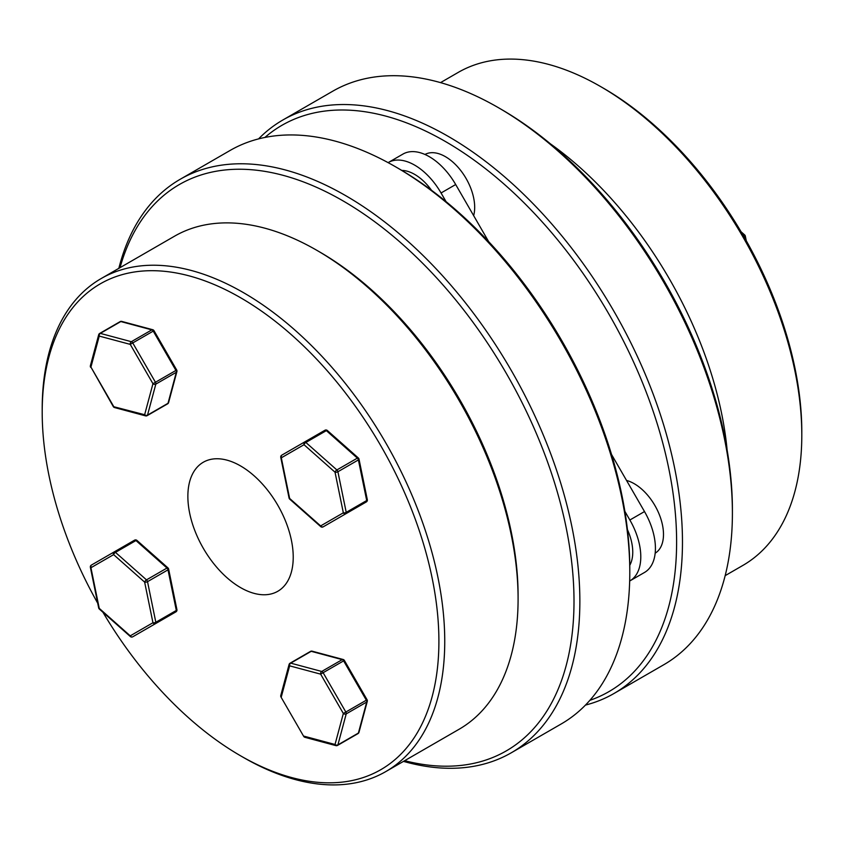<?xml version="1.0" encoding="UTF-8"?>
<svg xmlns="http://www.w3.org/2000/svg" width="844" height="844" viewBox="0 0 844 844"><rect width="100%" height="100%" fill="white"/><g stroke="black" fill="none" stroke-linecap="round" stroke-linejoin="round"><path stroke-width="1.27" d="M600.527 86.521L603.449 88.209A280.503 161.953 60 0 1 801.8 431.759L801.8 435.135A284.65 164.337 -120 0 0 600.527 86.521A284.65 164.337 -120 0 0 458.208 72.415L440.526 82.628M550.33 143.775A284.65 164.337 60 0 1 727.117 449.979M498.276 107.61L501.199 109.309A326.976 188.782 60 0 1 732.402 509.765L732.402 513.141A331.112 191.166 -120 0 0 498.276 107.61A331.112 191.166 -120 0 0 332.715 91.215L282.782 120.038A331.112 191.166 60 0 1 537.934 208.753A331.112 191.166 60 0 1 682.469 541.964A331.112 191.166 60 0 1 613.894 693.546A331.112 191.166 60 0 1 585.441 705.099M589.872 700.33A326.976 188.782 -120 0 0 676.614 541.964A326.976 188.782 -120 0 0 521.961 200.756A326.976 188.782 -120 0 0 264.889 137.456M258.559 138.901A331.112 191.166 60 0 1 282.782 120.038M613.894 693.546L663.827 664.713A331.112 191.166 -120 0 0 732.402 513.141M725.165 575.65L742.847 565.438A284.65 164.337 -120 0 0 801.8 435.135M745.073 238.652L744.714 236.879A2.068 0.844 -11.6 0 0 745.326 236.088A2.068 2.068 0 0 0 744.672 234.948A2.068 0.844 131.6 0 0 743.68 235.086L742.33 233.883M97.714 603.207A280.503 161.953 60 0 1 42.2 412.241A280.503 161.953 60 0 1 240.551 297.721A280.503 161.953 60 0 1 438.901 641.271A280.503 161.953 60 0 1 240.551 755.791A280.503 161.953 60 0 1 102.926 612.238M42.2 412.241L42.2 408.865A284.65 164.337 -120 0 1 101.153 278.562A284.65 164.337 -120 0 1 320.498 354.818A284.65 164.337 -120 0 1 444.746 641.271A284.65 164.337 -120 0 1 385.792 771.585A284.65 164.337 -120 0 1 243.473 757.479L240.551 755.791M101.153 278.562L174.497 236.214A284.65 164.337 60 0 1 316.817 250.309L319.749 252.008A280.503 161.953 -120 0 1 518.089 595.548L518.089 598.934A284.65 164.337 60 0 1 459.136 729.237L385.792 771.585M120.027 267.664A326.976 188.782 60 0 1 374.029 221.223A326.976 188.782 60 0 1 574.004 601.213A326.976 188.782 60 0 1 404.677 760.687M403.474 761.372A331.112 191.166 -120 0 0 511.285 752.785A331.112 191.166 -120 0 0 579.86 601.213A331.112 191.166 -120 0 0 435.325 267.991A331.112 191.166 -120 0 0 180.173 179.287A331.112 191.166 -120 0 0 118.835 268.35M180.173 179.287L230.106 150.454A331.112 191.166 60 0 1 395.667 166.859L398.59 168.547A326.976 188.782 -120 0 1 629.793 569.004L629.793 572.38A331.112 191.166 60 0 1 561.218 723.962L511.285 752.785M293.227 557.177A74.504 43.012 -120 0 0 260.712 482.198A74.504 43.012 -120 0 0 203.298 462.238A74.504 43.012 -120 0 0 187.864 496.346A74.504 43.012 -120 0 0 220.389 571.325A74.504 43.012 -120 0 0 277.803 591.275A74.504 43.012 -120 0 0 293.227 557.177M395.667 166.859A331.112 191.166 60 0 1 629.793 572.38M316.817 250.309A284.65 164.337 60 0 1 518.089 598.934M289.091 664.46L289.091 664.46A2.068 2.068 0 0 1 290.062 663.205A2.068 1.192 -120 0 1 290.716 663.141L311.204 651.315L342.21 659.628L321.722 671.455L290.716 663.141A2.068 1.466 -75 0 0 289.629 665.842A2.068 1.466 -165 0 1 289.091 664.46L280.788 695.467A2.068 1.466 15 0 0 281.316 696.849L289.629 665.842L320.636 674.145L344.384 660.441A2.068 2.068 0 0 0 343.128 659.481A2.068 1.466 -75 0 1 343.413 659.607M280.788 695.467A2.068 2.068 0 0 0 280.989 697.038L303.692 736.358A2.068 2.068 0 0 0 304.948 737.318A2.068 1.466 -75 0 1 304.019 736.168L335.026 744.482A2.068 1.466 15 0 0 337.906 744.883L346.219 713.876A2.068 1.466 -165 0 1 343.339 713.465L345.84 712.03L323.136 672.71A2.068 1.192 -120 0 0 321.722 671.455A2.068 1.466 -75 0 0 320.636 674.145L343.339 713.465L335.026 744.482A2.068 1.466 -75 0 0 335.954 745.632A2.068 2.068 0 0 0 337.526 745.421A2.068 1.192 -120 0 0 337.906 744.883L358.394 733.056A2.068 1.466 -165 0 0 358.974 732.339L367.288 701.332A2.068 2.068 0 0 0 367.077 699.76L344.384 660.441M290.062 663.205L310.539 651.378A2.068 1.192 -120 0 1 311.204 651.315A2.068 1.466 -75 0 1 312.111 651.167L343.128 659.481A2.068 1.466 -75 0 0 342.21 659.628A2.068 1.192 -120 0 1 342.59 659.786A2.068 1.192 -120 0 1 343.624 660.884L366.328 700.193L345.84 712.03A2.068 1.192 -120 0 1 346.262 713.465A2.068 1.192 -120 0 1 346.219 713.876L366.707 702.05A2.068 1.192 -120 0 0 366.75 701.638A2.068 1.192 -120 0 0 366.328 700.193L367.077 699.76M304.948 737.318L335.954 745.632A2.068 1.466 -75 0 0 336.872 745.484A2.068 1.192 -120 0 0 337.526 745.421L358.014 733.594A2.068 1.192 -120 0 0 358.394 733.056L366.707 702.05A2.068 1.466 15 0 0 367.288 701.332M304.452 442.077L281.748 455.18A2.068 1.688 -120 0 0 281.316 457.817A2.068 0.844 168.4 0 1 280.757 457.385L289.059 497.992A2.068 0.844 168.4 0 0 289.629 498.424A2.068 0.844 131.6 0 0 289.714 499.131L320.731 526.624A2.068 0.844 -48.4 0 1 320.636 525.918L289.629 498.424L281.316 457.817L304.019 444.714A2.068 1.688 -120 0 1 305.866 442.456A2.068 0.844 131.6 0 0 304.019 444.714L335.026 472.207A2.068 0.844 -48.4 0 1 336.872 469.95L305.866 442.456L326.354 430.63A2.068 1.192 -120 0 0 325.974 430.345A2.068 1.192 -120 0 0 324.94 430.25L281.748 455.18A2.068 1.192 -120 0 0 281.368 456.593M322.102 526.761A2.068 1.192 -120 0 0 323.136 526.867A2.068 1.688 -120 0 1 320.636 525.918L343.339 512.814A2.068 1.688 -120 0 0 345.84 513.764L323.136 526.867L345.84 513.764A2.068 1.192 -120 0 0 346.219 512.35L337.906 471.743L358.394 459.917L366.707 500.524L346.219 512.35A2.068 0.844 168.4 0 1 343.339 512.814L335.026 472.207A2.068 0.844 168.4 0 0 337.906 471.743A2.068 1.192 -120 0 0 336.872 469.95L357.36 458.123A2.068 0.844 131.6 0 1 358.352 457.986L327.345 430.493A2.068 2.068 0 0 0 324.94 430.25L324.94 430.25M343.645 515.03A2.068 1.688 -120 0 1 343.624 515.04A2.068 1.192 -120 0 0 343.624 515.04L366.328 501.937A2.068 1.192 -120 0 0 366.75 500.988A2.068 1.192 -120 0 0 366.707 500.524A2.068 0.844 168.4 0 0 367.319 499.722L359.006 459.125A2.068 0.844 168.4 0 1 358.394 459.917A2.068 1.192 -120 0 0 357.36 458.123L326.354 430.63A2.068 0.844 -48.4 0 1 327.345 430.493M99.666 333.443A2.068 1.192 -120 0 1 100.32 333.38A2.068 1.466 105 0 0 99.244 336.081A2.068 1.466 -165 0 1 98.706 334.699L90.392 365.705A2.068 1.466 15 0 0 90.93 367.087L99.244 336.081L130.25 344.384A2.068 1.466 105 0 1 131.337 341.693A2.068 1.192 -120 0 1 132.751 342.938L155.454 382.258A2.068 1.192 -120 0 1 155.876 383.703A2.068 1.192 -120 0 1 155.823 384.115A2.068 1.466 -165 0 1 152.954 383.703L144.64 414.721A2.068 1.466 15 0 0 147.521 415.121L155.823 384.115L176.312 372.288L168.009 403.295A2.068 1.466 15 0 0 168.589 402.577L176.902 371.571A2.068 1.466 -165 0 1 176.312 372.288A2.068 1.192 -120 0 0 176.364 371.877A2.068 1.192 -120 0 0 175.932 370.432L152.954 383.703L130.25 344.384L153.239 331.112L175.932 370.432L176.691 369.999L153.988 330.679L153.239 331.112A2.068 1.192 -120 0 0 152.205 330.025A2.068 1.192 -120 0 0 151.825 329.867L131.337 341.693L100.32 333.38L120.808 321.553L151.825 329.867A2.068 1.466 105 0 1 152.732 329.719L121.726 321.406A2.068 1.466 105 0 0 120.808 321.553A2.068 1.192 -120 0 0 120.154 321.617L99.666 333.443A2.068 2.068 0 0 0 98.706 334.699L98.706 334.699A2.068 1.466 -165 0 1 99.286 333.981M145.569 415.87A2.068 1.466 105 0 1 144.64 414.721L113.307 406.597A2.068 2.068 0 0 0 114.562 407.557L145.569 415.87A2.068 2.068 0 0 0 147.141 415.659A2.068 1.192 -120 0 0 147.521 415.121L168.009 403.295A2.068 1.192 -120 0 1 167.629 403.833A2.068 2.068 0 0 0 168.589 402.577M114.562 407.557A2.068 1.466 105 0 1 113.634 406.407L90.93 367.087L113.307 406.597M153.239 624.961L175.932 611.858A2.068 1.192 -120 0 0 176.364 610.908A2.068 1.192 -120 0 0 176.312 610.444A2.068 0.844 -11.6 0 0 176.923 609.653L168.621 569.046A2.068 0.844 -11.6 0 1 168.009 569.837A2.068 1.192 -120 0 0 166.975 568.044A2.068 0.844 -48.4 0 1 167.967 567.906L136.95 540.413A2.068 0.844 131.6 0 0 135.958 540.55L166.975 568.044L146.487 579.87A2.068 1.192 -120 0 1 147.521 581.664L168.009 569.837L176.312 610.444L155.823 622.271L147.521 581.664A2.068 0.844 -11.6 0 1 144.64 582.128A2.068 0.844 -48.4 0 1 146.487 579.87L115.47 552.377A2.068 0.844 131.6 0 0 113.634 554.635L144.64 582.128L152.954 622.735A2.068 1.688 60 0 0 155.454 623.684L153.239 624.961A2.068 1.192 -120 0 0 153.239 624.961L175.932 611.858L153.239 624.961A2.068 1.688 60 0 0 153.26 624.95M136.95 540.413A2.068 2.068 0 0 0 134.544 540.171L114.056 551.997A2.068 1.192 -120 0 1 115.09 552.103A2.068 1.192 -120 0 1 115.47 552.377L135.958 540.55A2.068 1.192 -120 0 0 135.578 540.276A2.068 1.192 -120 0 0 134.544 540.171L114.056 551.997A2.068 1.688 60 0 0 113.634 554.635L90.93 567.738A2.068 1.688 60 0 1 91.363 565.1L91.363 565.1A2.068 1.192 -120 0 0 90.983 566.514M114.056 551.997L91.363 565.1A2.068 2.068 0 0 0 90.371 567.316A2.068 0.844 -11.6 0 0 90.93 567.738L99.244 608.345A2.068 0.844 131.6 0 0 99.328 609.051L130.345 636.545A2.068 0.844 -48.4 0 1 130.25 635.849A2.068 1.688 60 0 0 132.751 636.787L155.454 623.684A2.068 1.192 -120 0 0 155.823 622.271A2.068 0.844 -11.6 0 1 152.954 622.735L130.25 635.849L99.244 608.345A2.068 0.844 -11.6 0 1 98.674 607.912A2.068 2.068 0 0 0 99.328 609.051M401.786 170.414A41.388 23.896 60 0 1 414.678 174.402A41.388 23.896 60 0 1 431.516 190.28M473.653 215.642A41.388 23.896 -120 0 0 445.41 156.667A41.388 23.896 -120 0 0 424.965 154.473M655.166 553.189A41.388 23.896 -120 0 0 663.489 534.389A41.388 23.896 -120 0 0 626.533 480.447M446.054 201.632L441.053 192.981A52.739 30.447 -120 0 0 414.678 165.139A52.739 30.447 -120 0 0 388.314 162.523L402.947 154.083A52.739 30.447 -120 0 1 429.322 156.689A52.739 30.447 -120 0 1 455.686 184.53L488.665 241.637M629.772 565.29A41.388 23.896 -120 0 0 632.757 552.134A41.388 23.896 -120 0 0 627.43 529.61M629.666 581.02L629.867 580.904A52.739 30.447 -120 0 0 629.867 520.009L624.866 511.348M402.947 154.083L388.113 162.639M629.867 580.904L644.499 572.464A52.739 30.447 -120 0 0 644.499 511.559L611.52 454.441M743.184 235.37L743.68 235.086A2.068 1.192 -120 0 1 744.714 236.879L744.218 237.164M323.136 526.867L323.136 526.867A2.068 2.068 0 0 1 320.731 526.624M153.028 329.846A2.068 1.466 105 0 0 152.732 329.719A2.068 2.068 0 0 1 153.988 330.679M146.487 415.723A2.068 1.192 -120 0 0 147.141 415.659L167.629 403.833M629.867 520.009L644.499 511.559M441.053 192.981L455.686 184.53M746.286 240.793L745.326 236.088M744.672 234.948L741.074 231.762M280.989 697.038L303.692 736.358M312.111 651.167A2.068 2.068 0 0 0 310.539 651.378M358.014 733.594A2.068 2.068 0 0 0 358.974 732.339M366.328 501.937L366.328 501.937A2.068 2.068 0 0 0 367.319 499.722M289.059 497.992A2.068 2.068 0 0 0 289.714 499.131M281.748 455.18L281.748 455.18A2.068 2.068 0 0 0 280.757 457.385M359.006 459.125A2.068 2.068 0 0 0 358.352 457.986M176.902 371.571A2.068 2.068 0 0 0 176.691 369.999M90.392 365.705A2.068 2.068 0 0 0 90.603 367.277M121.726 321.406A2.068 2.068 0 0 0 120.154 321.617M175.932 611.858A2.068 2.068 0 0 0 176.923 609.653M168.621 569.046A2.068 2.068 0 0 0 167.967 567.906M90.371 567.316L98.674 607.912M130.345 636.545A2.068 2.068 0 0 0 132.751 636.787"/></g></svg>
